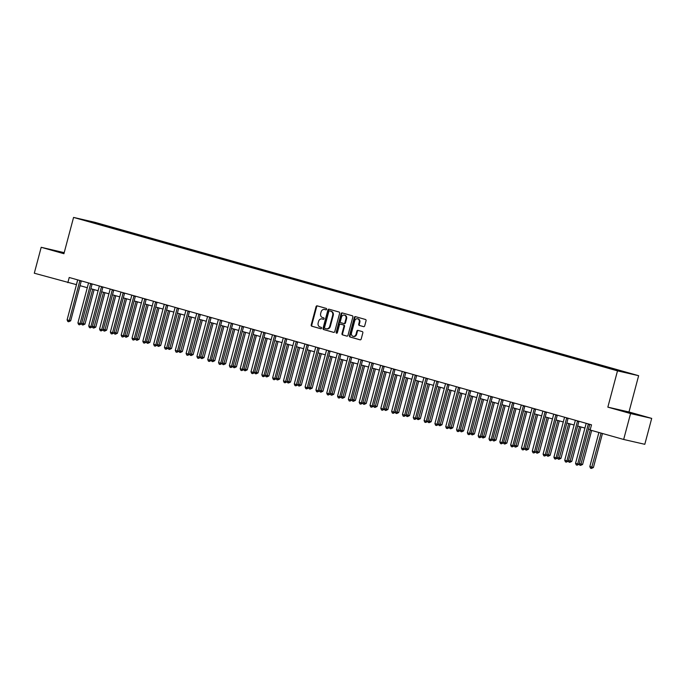 <?xml version="1.0" encoding="UTF-8"?>
<svg xmlns="http://www.w3.org/2000/svg" width="686" height="686" viewBox="0 0 686 686"><rect width="100%" height="100%" fill="white"/><g stroke="black" fill="none" stroke-linecap="round" stroke-linejoin="round"><path stroke-width="1.03" d="M326.622 309.283A0.737 0.617 -77.1 0 0 326.219 308.4L317.189 305.853A1.055 0.883 -77.1 0 0 316.066 306.633L311.195 324.95A1.055 0.883 -77.1 0 0 311.778 326.202L320.799 328.748A0.737 0.617 -77.1 0 0 321.177 327.325L320.01 326.999A3.37 2.821 -77.1 0 1 318.158 322.977L318.561 321.451A3.37 2.821 -77.1 0 1 322.034 318.93A3.37 2.821 -77.1 0 1 322.154 318.956L323.32 319.29A0.737 0.617 -77.1 0 0 323.698 317.867L322.531 317.532A3.37 2.821 -77.1 0 1 320.679 313.511L321.082 311.984A3.37 2.821 -77.1 0 1 324.555 309.463A3.37 2.821 -77.1 0 1 324.667 309.497L325.833 309.823A0.737 0.617 -77.1 0 0 326.622 309.283M633.324 413.572L623.025 410.974L633.324 413.572M64.098 253.023L56.595 251.187L64.012 253.323M630.288 373.416L625.135 372.112L630.288 373.416M363.571 326.647A1.055 0.883 -77.1 0 0 364.695 325.876L366.058 320.731A1.055 0.883 -77.1 0 0 365.484 319.479L355.459 316.649A1.055 0.883 -77.1 0 0 354.336 317.429L349.466 335.746A1.055 0.883 -77.1 0 0 350.04 336.998L360.064 339.827A1.055 0.883 -77.1 0 0 361.188 339.047L362.843 332.847A1.055 0.883 -77.1 0 0 362.259 331.587L357.972 330.378A1.055 0.883 -77.1 0 0 356.849 331.158L356.034 334.228A2.821 2.358 -77.1 0 1 353.127 336.337A2.821 2.358 -77.1 0 1 351.489 332.95L354.696 320.894A2.821 2.358 -77.1 0 1 357.595 318.784A2.821 2.358 -77.1 0 1 359.241 322.171L358.709 324.186A1.055 0.883 -77.1 0 0 359.284 325.438L363.649 326.665M607.847 407.141L630.563 413.555L623.668 439.469L644.806 444.305L651.7 418.391L628.985 411.977L638.64 375.696L617.503 370.86L607.847 407.141L628.985 411.977M64.192 252.654L41.194 247.294L63.918 253.709L73.565 217.419L617.503 370.86M41.194 247.294L34.3 273.217L76.472 284.656M623.668 439.469L590.132 430.011L591.512 424.823L69.217 277.487L67.837 282.675M339.639 313.279A1.055 0.883 -77.1 0 0 339.064 312.027L329.04 309.197A1.055 0.883 -77.1 0 0 327.917 309.978L323.046 328.294A1.055 0.883 -77.1 0 0 323.629 329.546L333.653 332.376A1.055 0.883 -77.1 0 0 334.768 331.595L339.639 313.279M342.245 312.919L352.27 315.749A1.055 0.883 -77.1 0 1 352.853 317.009L347.982 335.325A1.055 0.883 -77.1 0 1 346.859 336.106L342.571 334.888A1.055 0.883 -77.1 0 1 341.988 333.636L343.969 326.21A1.055 0.883 -77.1 0 0 343.386 324.95L340.539 324.144A1.055 0.883 -77.1 0 0 339.424 324.924L337.366 332.659A0.737 0.617 -77.1 0 1 336.174 332.324L341.131 313.699A1.055 0.883 -77.1 0 1 342.211 312.91A1.055 0.883 -77.1 0 0 342.211 312.91M95.646 222.796L102.54 224.588L95.646 222.796M638.64 375.696L94.702 222.255L73.565 217.419M94.934 223.302L605.069 367.207L629.002 373.313L620.779 370.8L107.136 225.908L103.68 225.119L103.2 225.634M94.882 223.104L83.203 219.812L103.68 225.119M630.563 413.555L651.7 418.391M80.039 285.659L87.285 287.7M90.861 288.712L98.107 290.753M101.674 291.764L108.92 293.805M112.495 294.817L119.741 296.858M123.317 297.87L130.563 299.911M134.13 300.914L141.376 302.963M144.952 303.967L152.198 306.016M155.765 307.019L163.011 309.069M166.587 310.072L173.832 312.113M177.4 313.125L184.645 315.166M188.221 316.177L195.467 318.218M199.043 319.23L206.289 321.271M209.856 322.283L217.102 324.324M220.678 325.335L227.924 327.376M231.491 328.38L238.737 330.429M242.312 331.432L249.558 333.482M253.134 334.485L260.38 336.534M263.947 337.538L271.193 339.579M274.769 340.59L282.015 342.631M285.582 343.643L292.828 345.684M296.403 346.696L303.649 348.737M307.225 349.749L314.462 351.789M318.038 352.801L325.284 354.842M328.86 355.845L336.106 357.895M339.673 358.898L346.919 360.947M350.495 361.951L357.74 363.992M361.308 365.003L368.554 367.044M372.129 368.056L379.375 370.097M382.951 371.109L390.197 373.15M393.764 374.162L401.01 376.202M404.586 377.214L411.832 379.255M415.399 380.258L422.645 382.308M426.22 383.311L433.466 385.361M437.042 386.364L444.279 388.413M447.855 389.416L455.101 391.457M458.677 392.469L465.923 394.51M469.49 395.522L476.736 397.563M480.311 398.575L487.557 400.615M491.125 401.627L498.37 403.668M501.946 404.68L509.192 406.721M512.768 407.724L520.014 409.774M523.581 410.777L530.827 412.826M534.403 413.83L541.648 415.879M545.216 416.882L552.462 418.923M556.037 419.935L563.283 421.976M566.859 422.988L574.096 425.028M577.672 426.04L584.918 428.081M588.494 429.093L590.243 429.582M79.962 280.523A1.072 0.9 -77.1 0 0 79.799 280.891L69.26 320.491L67.099 319.882L77.629 280.274A1.072 0.9 -77.1 0 0 77.672 279.879L76.403 284.63M106.93 226.689L107.136 225.908M92.001 222.29L91.993 221.827M326.013 309.84L325.241 309.626A3.37 2.821 -77.1 0 0 325.121 309.6A3.37 2.821 -77.1 0 0 325.01 309.575M322.489 319.033A3.37 2.821 -77.1 0 1 322.609 319.059A3.37 2.821 -77.1 0 1 322.72 319.093L323.492 319.307M317.558 305.956A1.055 0.883 -77.1 0 0 316.64 306.762L311.77 325.078A1.055 0.883 -77.1 0 0 312.344 326.339L320.971 328.765M329.409 309.3A1.055 0.883 -77.1 0 0 328.491 310.106L323.62 328.423A1.055 0.883 -77.1 0 0 324.195 329.674L333.859 332.401M329.597 310.887A0.737 0.617 -77.1 0 0 328.808 311.427L324.529 327.505A0.737 0.617 -77.1 0 0 324.941 328.388L326.167 328.731A3.37 2.821 -77.1 0 0 326.287 328.765A3.37 2.821 -77.1 0 0 329.752 326.244L332.676 315.251A3.37 2.821 -77.1 0 0 330.824 311.23L330.163 311.015A0.737 0.617 -77.1 0 0 330.12 311.007L329.572 310.878M326.399 328.791L326.742 328.868A3.37 2.821 -77.1 0 0 326.853 328.894A3.37 2.821 -77.1 0 0 330.326 326.373L329.752 326.244M330.163 311.015L331.398 311.367A3.37 2.821 -77.1 0 1 333.25 315.389L330.326 326.373M347.065 336.131L342.571 334.888M341.045 324.264A1.055 0.883 -77.1 0 1 341.114 324.281L343.96 325.078A1.055 0.883 -77.1 0 1 344.535 326.339L342.563 333.765A1.055 0.883 -77.1 0 0 343.137 335.025M342.614 313.022A1.055 0.883 -77.1 0 0 341.697 313.828L336.749 332.453A0.737 0.617 -77.1 0 0 336.912 333.19M346.018 318.501A2.821 2.358 -77.1 0 0 344.372 315.114A2.821 2.358 -77.1 0 0 341.474 317.215L340.342 321.468A1.055 0.883 -77.1 0 0 340.925 322.72L343.763 323.526A1.055 0.883 -77.1 0 0 344.887 322.746L346.018 318.501L346.584 318.63A2.821 2.358 -77.1 0 0 344.947 315.243L344.372 315.114M343.84 323.543L344.338 323.655A1.055 0.883 -77.1 0 0 345.461 322.874L344.887 322.746M346.584 318.63L345.461 322.874M357.595 318.784L358.169 318.913A2.821 2.358 -77.1 0 1 359.816 322.309L359.275 324.315A1.055 0.883 -77.1 0 0 359.858 325.576L363.777 326.682M353.127 336.337L353.702 336.466A2.821 2.358 -77.1 0 0 356.6 334.365L356.034 334.228M358.332 330.481A1.055 0.883 -77.1 0 0 357.423 331.287L356.6 334.365M355.828 316.752A1.055 0.883 -77.1 0 0 354.911 317.558L350.04 335.874A1.055 0.883 -77.1 0 0 350.615 337.135L360.279 339.853M81.677 323.226L84.97 324.084L94.136 289.638M84.97 324.084L82.963 325.018L92.721 289.235M82.963 325.018L82.097 324.778L81.574 323.603M81.351 280.908A1.072 0.9 -77.1 0 0 81.222 281.217L70.684 320.816L69.26 320.491L68.677 321.751L67.811 321.502L67.099 319.882M70.684 320.816L68.677 321.751M92.49 326.279L95.783 327.136L104.949 292.69M95.783 327.136L93.776 328.071L103.543 292.287M93.776 328.071L92.91 327.822L92.396 326.647M103.312 329.331L106.604 330.189L115.771 295.735M106.604 330.189L104.598 331.124L114.356 295.34M104.598 331.124L103.732 330.875L103.209 329.7M114.125 332.384L117.417 333.242L126.584 298.787M117.417 333.242L115.411 334.176L125.178 298.393M115.411 334.176L114.545 333.928L114.03 332.753M90.775 283.575A1.072 0.9 -77.1 0 0 90.612 283.935L80.073 323.543L77.912 322.926L88.451 283.327A1.072 0.9 -77.1 0 0 88.494 282.924M92.164 283.961A1.072 0.9 -77.1 0 0 92.044 284.27L81.505 323.869L80.073 323.543L79.499 324.804L78.633 324.555L77.912 322.926M81.505 323.869L79.499 324.804M101.597 286.628A1.072 0.9 -77.1 0 0 101.434 286.988L90.895 326.587L88.734 325.979L99.273 286.379A1.072 0.9 -77.1 0 0 99.307 285.976M102.986 287.014A1.072 0.9 -77.1 0 0 102.857 287.314L92.327 326.922L90.895 326.587L90.312 327.857L89.454 327.608L88.734 325.979M92.327 326.922L90.312 327.857M112.41 289.672A1.072 0.9 -77.1 0 0 112.247 290.041L101.717 329.64L99.547 329.031L110.086 289.432A1.072 0.9 -77.1 0 0 110.129 289.029M113.799 290.067A1.072 0.9 -77.1 0 0 113.679 290.367L103.14 329.966L101.717 329.64L101.134 330.909L100.267 330.661L99.547 329.031M103.14 329.966L101.134 330.909M124.946 335.437L128.239 336.286L137.406 301.84M128.239 336.286L126.233 337.229L136 301.446M126.233 337.229L125.367 336.98L124.852 335.806M123.231 292.725A1.072 0.9 -77.1 0 0 123.068 293.094L112.53 332.693L110.369 332.084L120.907 292.485A1.072 0.9 -77.1 0 0 120.942 292.082M124.62 293.119A1.072 0.9 -77.1 0 0 124.5 293.419L113.962 333.019L112.53 332.693L111.955 333.953L111.089 333.713L110.369 332.084M113.962 333.019L111.955 333.953M135.768 338.49L139.061 339.338L148.227 304.893M139.061 339.338L137.054 340.273L146.813 304.498M137.054 340.273L136.188 340.033L135.665 338.858M146.581 341.542L149.874 342.391L159.041 307.945M149.874 342.391L147.867 343.326L157.634 307.551M147.867 343.326L147.001 343.086L146.487 341.911M157.403 344.595L160.696 345.444L169.862 310.998M160.696 345.444L158.689 346.379L168.447 310.595M158.689 346.379L157.823 346.138L157.3 344.964M168.216 347.639L171.509 348.497L180.675 314.051M171.509 348.497L169.502 349.431L179.269 313.648M169.502 349.431L168.636 349.191L168.121 348.016M179.037 350.692L182.33 351.549L191.497 317.103M182.33 351.549L180.324 352.484L190.091 316.7M180.324 352.484L179.458 352.235L178.943 351.06M134.053 295.777A1.072 0.9 -77.1 0 0 133.89 296.146L123.351 335.746L121.182 335.137L131.721 295.537A1.072 0.9 -77.1 0 0 131.763 295.134M135.442 296.172A1.072 0.9 -77.1 0 0 135.314 296.472L124.775 336.071L123.351 335.746L122.768 337.006L121.902 336.766L121.182 335.137M124.775 336.071L122.768 337.006M144.866 298.83A1.072 0.9 -77.1 0 0 144.703 299.199L134.164 338.798L132.004 338.189L142.542 298.59A1.072 0.9 -77.1 0 0 142.585 298.187M146.255 299.225A1.072 0.9 -77.1 0 0 146.135 299.525L135.596 339.124L134.164 338.798L133.59 340.059L132.724 339.819L132.004 338.189M135.596 339.124L133.59 340.059M155.688 301.883A1.072 0.9 -77.1 0 0 155.525 302.252L144.986 341.851L142.825 341.242L153.355 301.643A1.072 0.9 -77.1 0 0 153.398 301.24M157.077 302.277A1.072 0.9 -77.1 0 0 156.948 302.577L146.41 342.177L144.986 341.851L144.403 343.111L143.537 342.871L142.825 341.242M146.41 342.177L144.403 343.111M166.501 304.936A1.072 0.9 -77.1 0 0 166.338 305.304L155.808 344.904L153.638 344.295L164.177 304.687A1.072 0.9 -77.1 0 0 164.22 304.292M167.89 305.33A1.072 0.9 -77.1 0 0 167.77 305.63L157.231 345.23L155.808 344.904L155.225 346.164L154.359 345.924L153.638 344.295M157.231 345.23L155.225 346.164M177.322 307.988A1.072 0.9 -77.1 0 0 177.16 308.348L166.621 347.956L164.46 347.339L174.999 307.74A1.072 0.9 -77.1 0 0 175.033 307.337M178.712 308.374A1.072 0.9 -77.1 0 0 178.583 308.683L168.053 348.282L166.621 347.956L166.046 349.217L165.18 348.968L164.46 347.339M168.053 348.282L166.046 349.217M189.859 353.744L193.152 354.602L202.31 320.148M193.152 354.602L191.137 355.537L200.904 319.753M191.137 355.537L190.279 355.288L189.756 354.113M188.144 311.041A1.072 0.9 -77.1 0 0 187.973 311.401L177.442 351.009L175.273 350.392L185.812 310.792A1.072 0.9 -77.1 0 0 185.855 310.389M189.525 311.427A1.072 0.9 -77.1 0 0 189.405 311.727L178.866 351.335L177.442 351.009L176.859 352.27L175.993 352.021L175.273 350.392M178.866 351.335L176.859 352.27M200.672 356.797L203.965 357.655L213.132 323.2M203.965 357.655L201.958 358.589L211.725 322.806M201.958 358.589L201.092 358.341L200.578 357.166M198.957 314.085A1.072 0.9 -77.1 0 0 198.794 314.454L188.256 354.053L186.095 353.444L196.633 313.845A1.072 0.9 -77.1 0 0 196.668 313.442M200.346 314.48A1.072 0.9 -77.1 0 0 200.226 314.78L189.688 354.388L188.256 354.053L187.681 355.322L186.815 355.074L186.095 353.444M189.688 354.388L187.681 355.322M211.494 359.85L214.787 360.699L223.953 326.253M214.787 360.699L212.78 361.642L222.538 325.859M212.78 361.642L211.914 361.393L211.391 360.219M209.779 317.138A1.072 0.9 -77.1 0 0 209.616 317.507L199.077 357.106L196.916 356.497L207.446 316.898A1.072 0.9 -77.1 0 0 207.489 316.495M211.168 317.532A1.072 0.9 -77.1 0 0 211.039 317.832L200.501 357.432L199.077 357.106L198.494 358.375L197.628 358.126L196.916 356.497M200.501 357.432L198.494 358.375M222.307 362.903L225.6 363.752L234.766 329.306M225.6 363.752L223.593 364.686L233.36 328.911M223.593 364.686L222.727 364.446L222.213 363.271M220.592 320.19A1.072 0.9 -77.1 0 0 220.429 320.559L209.89 360.159L207.729 359.55L218.268 319.95A1.072 0.9 -77.1 0 0 218.311 319.547M221.981 320.585A1.072 0.9 -77.1 0 0 221.861 320.885L211.322 360.484L209.89 360.159L209.316 361.419L208.45 361.179L207.729 359.55M211.322 360.484L209.316 361.419M233.129 365.955L236.421 366.804L245.588 332.358M236.421 366.804L234.415 367.739L244.173 331.964M234.415 367.739L233.549 367.499L233.026 366.324M231.414 323.243A1.072 0.9 -77.1 0 0 231.251 323.612L220.712 363.211L218.551 362.602L229.09 323.003A1.072 0.9 -77.1 0 0 229.124 322.6M232.803 323.638A1.072 0.9 -77.1 0 0 232.674 323.938L222.144 363.537L220.712 363.211L220.129 364.472L219.271 364.232L218.551 362.602M222.144 363.537L220.129 364.472M243.942 369.008L247.234 369.857L256.401 335.411M247.234 369.857L245.228 370.792L254.995 335.017M245.228 370.792L244.362 370.551L243.847 369.377M242.235 326.296A1.072 0.9 -77.1 0 0 242.064 326.665L231.534 366.264L229.364 365.655L239.903 326.056A1.072 0.9 -77.1 0 0 239.946 325.653M243.616 326.69A1.072 0.9 -77.1 0 0 243.496 326.99L232.957 366.59L231.534 366.264L230.95 367.525L230.084 367.284L229.364 365.655M232.957 366.59L230.95 367.525M254.763 372.061L258.056 372.91L267.223 338.464M258.056 372.91L256.05 373.844L265.816 338.061M256.05 373.844L255.183 373.604L254.669 372.429M265.585 375.105L268.878 375.962L278.044 341.517M268.878 375.962L266.871 376.897L276.63 341.114M266.871 376.897L266.005 376.657L265.482 375.482M276.398 378.158L279.691 379.015L288.857 344.569M279.691 379.015L277.684 379.95L287.451 344.166M277.684 379.95L276.818 379.701L276.304 378.526M287.22 381.21L290.512 382.068L299.679 347.613M290.512 382.068L288.506 383.002L298.264 347.219M288.506 383.002L287.64 382.754L287.117 381.579M298.033 384.263L301.325 385.12L310.492 350.666M301.325 385.12L299.319 386.055L309.086 350.272M299.319 386.055L298.453 385.806L297.938 384.632M308.854 387.316L312.147 388.165L321.314 353.719M312.147 388.165L310.141 389.108L319.908 353.324M310.141 389.108L309.275 388.859L308.76 387.684M319.676 390.368L322.969 391.217L332.127 356.771M322.969 391.217L320.954 392.152L330.721 356.377M320.954 392.152L320.096 391.912L319.573 390.737M330.489 393.421L333.782 394.27L342.949 359.824M333.782 394.27L331.775 395.205L341.542 359.43M331.775 395.205L330.909 394.965L330.395 393.79M341.311 396.474L344.604 397.323L353.77 362.877M344.604 397.323L342.597 398.257L352.355 362.474M342.597 398.257L341.731 398.017L341.208 396.842M352.124 399.518L355.417 400.375L364.583 365.93M355.417 400.375L353.41 401.31L363.177 365.527M353.41 401.31L352.544 401.07L352.029 399.895M362.945 402.571L366.238 403.428L375.405 368.982M366.238 403.428L364.232 404.363L373.99 368.579M364.232 404.363L363.366 404.114L362.843 402.948M373.767 405.623L377.06 406.481L386.218 372.035M377.06 406.481L375.045 407.415L384.812 371.632M375.045 407.415L374.179 407.167L373.664 405.992M384.58 408.676L387.873 409.533L397.04 375.079M387.873 409.533L385.866 410.468L395.633 374.685M385.866 410.468L385 410.219L384.486 409.045M395.402 411.729L398.695 412.578L407.861 378.132M398.695 412.578L396.688 413.521L406.446 377.737M396.688 413.521L395.822 413.272L395.299 412.097M406.215 414.781L409.508 415.63L418.674 381.184M409.508 415.63L407.501 416.565L417.268 380.79M407.501 416.565L406.635 416.325L406.121 415.15M417.037 417.834L420.329 418.683L429.496 384.237M420.329 418.683L418.323 419.618L428.081 383.843M418.323 419.618L417.457 419.378L416.934 418.203M427.85 420.887L431.142 421.736L440.309 387.29M431.142 421.736L429.136 422.67L438.903 386.895M429.136 422.67L428.27 422.43L427.755 421.255M438.671 423.939L441.964 424.788L451.131 390.343M441.964 424.788L439.958 425.723L449.724 389.94M439.958 425.723L439.091 425.483L438.577 424.308M253.048 329.349A1.072 0.9 -77.1 0 0 252.885 329.717L242.347 369.317L240.186 368.708L250.724 329.1A1.072 0.9 -77.1 0 0 250.759 328.705M254.437 329.743A1.072 0.9 -77.1 0 0 254.317 330.043L243.779 369.643L242.347 369.317L241.772 370.577L240.906 370.337L240.186 368.708M243.779 369.643L241.772 370.577M263.87 332.401A1.072 0.9 -77.1 0 0 263.707 332.77L253.168 372.369L250.999 371.761L261.538 332.153A1.072 0.9 -77.1 0 0 261.58 331.758M265.259 332.787A1.072 0.9 -77.1 0 0 265.13 333.096L254.592 372.695L253.168 372.369L252.585 373.63L251.719 373.381L250.999 371.761M254.592 372.695L252.585 373.63M274.683 335.454A1.072 0.9 -77.1 0 0 274.52 335.814L263.981 375.422L261.82 374.805L272.359 335.205A1.072 0.9 -77.1 0 0 272.402 334.802M276.072 335.84A1.072 0.9 -77.1 0 0 275.952 336.149L265.413 375.748L263.981 375.422L263.407 376.683L262.541 376.434L261.82 374.805M265.413 375.748L263.407 376.683M285.505 338.507A1.072 0.9 -77.1 0 0 285.342 338.867L274.803 378.466L272.642 377.857L283.172 338.258A1.072 0.9 -77.1 0 0 283.215 337.855M286.894 338.893A1.072 0.9 -77.1 0 0 286.765 339.193L276.226 378.801L274.803 378.466L274.22 379.735L273.354 379.487L272.642 377.857M276.226 378.801L274.22 379.735M296.318 341.551A1.072 0.9 -77.1 0 0 296.155 341.92L285.625 381.519L283.455 380.91L293.994 341.311A1.072 0.9 -77.1 0 0 294.037 340.908M297.707 341.945A1.072 0.9 -77.1 0 0 297.587 342.245L287.048 381.845L285.625 381.519L285.042 382.788L284.175 382.539L283.455 380.91M287.048 381.845L285.042 382.788M307.139 344.604A1.072 0.9 -77.1 0 0 306.976 344.972L296.438 384.572L294.277 383.963L304.816 344.363A1.072 0.9 -77.1 0 0 304.85 343.96M308.529 344.998A1.072 0.9 -77.1 0 0 308.4 345.298L297.87 384.897L296.438 384.572L295.863 385.832L294.997 385.592L294.277 383.963M297.87 384.897L295.863 385.832M317.961 347.656A1.072 0.9 -77.1 0 0 317.798 348.025L307.259 387.624L305.09 387.015L315.629 347.416A1.072 0.9 -77.1 0 0 315.671 347.013M319.342 348.051A1.072 0.9 -77.1 0 0 319.222 348.351L308.683 387.95L307.259 387.624L306.676 388.885L305.81 388.645L305.09 387.015M308.683 387.95L306.676 388.885M328.774 350.709A1.072 0.9 -77.1 0 0 328.611 351.078L318.072 390.677L315.912 390.068L326.45 350.469A1.072 0.9 -77.1 0 0 326.493 350.066M330.163 351.103A1.072 0.9 -77.1 0 0 330.043 351.404L319.505 391.003L318.072 390.677L317.498 391.938L316.632 391.697L315.912 390.068M319.505 391.003L317.498 391.938M339.596 353.762A1.072 0.9 -77.1 0 0 339.433 354.13L328.894 393.73L326.733 393.121L337.263 353.522A1.072 0.9 -77.1 0 0 337.306 353.119M340.985 354.156A1.072 0.9 -77.1 0 0 340.856 354.456L330.318 394.056L328.894 393.73L328.311 394.99L327.445 394.75L326.733 393.121M330.318 394.056L328.311 394.99M350.409 356.814A1.072 0.9 -77.1 0 0 350.246 357.183L339.707 396.782L337.546 396.174L348.085 356.566A1.072 0.9 -77.1 0 0 348.128 356.171M351.798 357.209A1.072 0.9 -77.1 0 0 351.678 357.509L341.139 397.108L339.707 396.782L339.133 398.043L338.267 397.803L337.546 396.174M341.139 397.108L339.133 398.043M361.23 359.867A1.072 0.9 -77.1 0 0 361.068 360.227L350.529 399.835L348.368 399.218L358.907 359.618A1.072 0.9 -77.1 0 0 358.941 359.224M362.62 360.253A1.072 0.9 -77.1 0 0 362.491 360.562L351.961 400.161L350.529 399.835L349.946 401.096L349.088 400.847L348.368 399.218M351.961 400.161L349.946 401.096M372.052 362.92A1.072 0.9 -77.1 0 0 371.881 363.28L361.351 402.888L359.181 402.27L369.72 362.671A1.072 0.9 -77.1 0 0 369.763 362.268M373.433 363.306A1.072 0.9 -77.1 0 0 373.313 363.606L362.774 403.214L361.351 402.888L360.767 404.148L359.901 403.9L359.181 402.27M362.774 403.214L360.767 404.148M382.865 365.964A1.072 0.9 -77.1 0 0 382.702 366.333L372.164 405.932L370.003 405.323L380.541 365.724A1.072 0.9 -77.1 0 0 380.576 365.321M384.254 366.358A1.072 0.9 -77.1 0 0 384.134 366.658L373.596 406.266L372.164 405.932L371.589 407.201L370.723 406.952L370.003 405.323M373.596 406.266L371.589 407.201M393.687 369.017A1.072 0.9 -77.1 0 0 393.524 369.385L382.985 408.985L380.816 408.376L391.354 368.776A1.072 0.9 -77.1 0 0 391.397 368.373M395.076 369.411A1.072 0.9 -77.1 0 0 394.947 369.711L384.409 409.31L382.985 408.985L382.402 410.254L381.536 410.005L380.816 408.376M384.409 409.31L382.402 410.254M404.5 372.069A1.072 0.9 -77.1 0 0 404.337 372.438L393.798 412.037L391.637 411.429L402.176 371.829A1.072 0.9 -77.1 0 0 402.219 371.426M405.889 372.464A1.072 0.9 -77.1 0 0 405.769 372.764L395.23 412.363L393.798 412.037L393.224 413.298L392.358 413.058L391.637 411.429M395.23 412.363L393.224 413.298M415.322 375.122A1.072 0.9 -77.1 0 0 415.159 375.491L404.62 415.09L402.459 414.481L412.989 374.882A1.072 0.9 -77.1 0 0 413.032 374.479M416.711 375.516A1.072 0.9 -77.1 0 0 416.582 375.817L406.043 415.416L404.62 415.09L404.037 416.351L403.171 416.11L402.459 414.481M406.043 415.416L404.037 416.351M426.135 378.175A1.072 0.9 -77.1 0 0 425.972 378.543L415.442 418.143L413.272 417.534L423.811 377.935A1.072 0.9 -77.1 0 0 423.854 377.532M427.524 378.569A1.072 0.9 -77.1 0 0 427.404 378.869L416.865 418.469L415.442 418.143L414.859 419.403L413.992 419.163L413.272 417.534M416.865 418.469L414.859 419.403M436.956 381.227A1.072 0.9 -77.1 0 0 436.793 381.596L426.255 421.195L424.094 420.587L434.632 380.979A1.072 0.9 -77.1 0 0 434.667 380.584M438.345 381.622A1.072 0.9 -77.1 0 0 438.217 381.922L427.687 421.521L426.255 421.195L425.68 422.456L424.814 422.216L424.094 420.587M427.687 421.521L425.68 422.456M449.493 426.984L452.786 427.841L461.944 393.395M452.786 427.841L450.779 428.776L460.538 392.992M450.779 428.776L449.913 428.536L449.39 427.361M447.778 384.28A1.072 0.9 -77.1 0 0 447.615 384.649L437.076 424.248L434.907 423.639L445.446 384.031A1.072 0.9 -77.1 0 0 445.488 383.637M449.159 384.666A1.072 0.9 -77.1 0 0 449.038 384.975L438.5 424.574L437.076 424.248L436.493 425.509L435.627 425.26L434.907 423.639M438.5 424.574L436.493 425.509M460.306 430.036L463.599 430.894L472.765 396.448M463.599 430.894L461.592 431.828L471.359 396.045M461.592 431.828L460.726 431.58L460.212 430.405M458.591 387.333A1.072 0.9 -77.1 0 0 458.428 387.693L447.889 427.301L445.728 426.683L456.267 387.084A1.072 0.9 -77.1 0 0 456.31 386.681M459.98 387.719A1.072 0.9 -77.1 0 0 459.86 388.027L449.321 427.627L447.889 427.301L447.315 428.561L446.449 428.313L445.728 426.683M449.321 427.627L447.315 428.561M471.128 433.089L474.42 433.946L483.587 399.492M474.42 433.946L472.414 434.881L482.172 399.098M472.414 434.881L471.548 434.632L471.025 433.458M469.413 390.385A1.072 0.9 -77.1 0 0 469.25 390.746L458.711 430.345L456.55 429.736L467.08 390.137A1.072 0.9 -77.1 0 0 467.123 389.734M470.802 390.771A1.072 0.9 -77.1 0 0 470.673 391.071L460.135 430.679L458.711 430.345L458.128 431.614L457.262 431.365L456.55 429.736M460.135 430.679L458.128 431.614M481.941 436.142L485.234 436.999L494.4 402.545M485.234 436.999L483.227 437.934L492.994 402.15M483.227 437.934L482.361 437.685L481.846 436.51M480.226 393.43A1.072 0.9 -77.1 0 0 480.063 393.798L469.524 433.398L467.363 432.789L477.902 393.189A1.072 0.9 -77.1 0 0 477.945 392.786M481.615 393.824A1.072 0.9 -77.1 0 0 481.495 394.124L470.956 433.724L469.524 433.398L468.95 434.667L468.084 434.418L467.363 432.789M470.956 433.724L468.95 434.667M492.762 439.194L496.055 440.043L505.222 405.598M496.055 440.043L494.049 440.987L503.807 405.203M494.049 440.987L493.183 440.738L492.659 439.563M491.047 396.482A1.072 0.9 -77.1 0 0 490.884 396.851L480.346 436.45L478.185 435.842L488.724 396.242A1.072 0.9 -77.1 0 0 488.758 395.839M492.437 396.877A1.072 0.9 -77.1 0 0 492.308 397.177L481.778 436.776L480.346 436.45L479.771 437.711L478.905 437.471L478.185 435.842M481.778 436.776L479.771 437.711M503.584 442.247L506.877 443.096L516.035 408.65M506.877 443.096L504.862 444.031L514.629 408.256M504.862 444.031L504.004 443.791L503.481 442.616M501.869 399.535A1.072 0.9 -77.1 0 0 501.698 399.904L491.167 439.503L488.998 438.894L499.537 399.295A1.072 0.9 -77.1 0 0 499.58 398.892M503.25 399.929A1.072 0.9 -77.1 0 0 503.13 400.23L492.591 439.829L491.167 439.503L490.584 440.764L489.718 440.523L488.998 438.894M492.591 439.829L490.584 440.764M514.397 445.3L517.69 446.149L526.857 411.703M517.69 446.149L515.683 447.083L525.45 411.308M515.683 447.083L514.817 446.843L514.303 445.668M512.682 402.588A1.072 0.9 -77.1 0 0 512.519 402.956L501.981 442.556L499.82 441.947L510.358 402.348A1.072 0.9 -77.1 0 0 510.393 401.945M514.071 402.982A1.072 0.9 -77.1 0 0 513.951 403.282L503.413 442.882L501.981 442.556L501.406 443.816L500.54 443.576L499.82 441.947M503.413 442.882L501.406 443.816M525.219 448.352L528.512 449.201L537.678 414.756M528.512 449.201L526.505 450.136L536.263 414.361M526.505 450.136L525.639 449.896L525.116 448.721M523.504 405.64A1.072 0.9 -77.1 0 0 523.341 406.009L512.802 445.608L510.633 445L521.171 405.4A1.072 0.9 -77.1 0 0 521.214 404.997M524.893 406.035A1.072 0.9 -77.1 0 0 524.764 406.335L514.226 445.934L512.802 445.608L512.219 446.869L511.353 446.629L510.633 445M514.226 445.934L512.219 446.869M536.032 451.397L539.325 452.254L548.491 417.808M539.325 452.254L537.318 453.189L547.085 417.405M537.318 453.189L536.452 452.949L535.938 451.774M534.317 408.693A1.072 0.9 -77.1 0 0 534.154 409.062L523.615 448.661L521.454 448.052L531.993 408.444A1.072 0.9 -77.1 0 0 532.036 408.05M535.706 409.088A1.072 0.9 -77.1 0 0 535.586 409.388L525.047 448.987L523.615 448.661L523.041 449.922L522.175 449.682L521.454 448.052M525.047 448.987L523.041 449.922M546.853 454.449L550.146 455.307L559.313 420.861M550.146 455.307L548.14 456.241L557.898 420.458M548.14 456.241L547.274 455.993L546.751 454.827M545.138 411.746A1.072 0.9 -77.1 0 0 544.976 412.106L534.437 451.714L532.276 451.096L542.806 411.497A1.072 0.9 -77.1 0 0 542.849 411.103M546.528 412.132A1.072 0.9 -77.1 0 0 546.399 412.44L535.869 452.04L534.437 451.714L533.854 452.974L532.988 452.726L532.276 451.096M535.869 452.04L533.854 452.974M557.667 457.502L560.959 458.359L570.126 423.914M560.959 458.359L558.953 459.294L568.72 423.511M558.953 459.294L558.087 459.045L557.572 457.871M568.488 460.555L571.781 461.412L580.948 426.958M571.781 461.412L569.774 462.347L579.541 426.563M569.774 462.347L568.908 462.098L568.394 460.923M579.31 463.607L582.603 464.456L591.649 430.439M582.603 464.456L580.596 465.4L590.243 430.036M580.596 465.4L579.73 465.151L579.207 463.976M598.895 432.48L589.823 466.574L593.416 467.509L602.471 433.492M593.416 467.509L591.409 468.452L601.065 433.089M591.409 468.452L590.543 468.204L589.823 466.574M555.952 414.798A1.072 0.9 -77.1 0 0 555.789 415.159L545.259 454.767L543.089 454.149L553.628 414.55A1.072 0.9 -77.1 0 0 553.671 414.147M557.341 415.184A1.072 0.9 -77.1 0 0 557.221 415.484L546.682 455.092L545.259 454.767L544.675 456.027L543.809 455.778L543.089 454.149M546.682 455.092L544.675 456.027M566.773 417.851A1.072 0.9 -77.1 0 0 566.61 418.211L556.072 457.811L553.911 457.202L564.449 417.603A1.072 0.9 -77.1 0 0 564.484 417.199M568.162 418.237A1.072 0.9 -77.1 0 0 568.034 418.537L557.504 458.145L556.072 457.811L555.497 459.08L554.631 458.831L553.911 457.202M557.504 458.145L555.497 459.08M577.595 420.895A1.072 0.9 -77.1 0 0 577.432 421.264L566.893 460.863L564.724 460.255L575.262 420.655A1.072 0.9 -77.1 0 0 575.305 420.252M578.975 421.29A1.072 0.9 -77.1 0 0 578.855 421.59L568.317 461.189L566.893 460.863L566.31 462.132L565.444 461.884L564.724 460.255M568.317 461.189L566.31 462.132M588.408 423.948A1.072 0.9 -77.1 0 0 588.245 424.317L577.706 463.916L575.545 463.307L586.084 423.708A1.072 0.9 -77.1 0 0 586.127 423.305M589.797 424.342A1.072 0.9 -77.1 0 0 589.677 424.643L579.138 464.242L577.706 463.916L577.132 465.177L576.266 464.937L575.545 463.307M579.138 464.242L577.132 465.177M325.241 309.626L324.667 309.497M322.72 319.093L322.154 318.956M312.344 326.339L311.778 326.202M311.77 325.078L311.195 324.95M316.64 306.762L316.066 306.633M324.195 329.674L323.629 329.546M323.62 328.423L323.046 328.294M328.491 310.106L327.917 309.978M333.25 315.389L332.676 315.251M331.398 311.367L330.824 311.23M342.563 333.765L341.988 333.636M344.535 326.339L343.969 326.21M343.96 325.078L343.386 324.95M341.114 324.281L340.539 324.144M336.749 332.453L336.174 332.324M341.697 313.828L341.131 313.699M359.858 325.576L359.284 325.438M359.275 324.315L358.709 324.186M359.816 322.309L359.241 322.171M357.423 331.287L356.849 331.158M350.615 337.135L350.04 336.998M350.04 335.874L349.466 335.746M354.911 317.558L354.336 317.429M79.799 280.891L81.222 281.217M90.612 283.935L92.044 284.27M101.434 286.988L102.857 287.314M112.247 290.041L113.679 290.367M123.068 293.094L124.5 293.419M133.89 296.146L135.314 296.472M144.703 299.199L146.135 299.525M155.525 302.252L156.948 302.577M166.338 305.304L167.77 305.63M177.16 308.348L178.583 308.683M187.973 311.401L189.405 311.727M198.794 314.454L200.226 314.78M209.616 317.507L211.039 317.832M220.429 320.559L221.861 320.885M231.251 323.612L232.674 323.938M242.064 326.665L243.496 326.99M252.885 329.717L254.317 330.043M263.707 332.77L265.13 333.096M274.52 335.814L275.952 336.149M285.342 338.867L286.765 339.193M296.155 341.92L297.587 342.245M306.976 344.972L308.4 345.298M317.798 348.025L319.222 348.351M328.611 351.078L330.043 351.404M339.433 354.13L340.856 354.456M350.246 357.183L351.678 357.509M361.068 360.227L362.491 360.562M371.881 363.28L373.313 363.606M382.702 366.333L384.134 366.658M393.524 369.385L394.947 369.711M404.337 372.438L405.769 372.764M415.159 375.491L416.582 375.817M425.972 378.543L427.404 378.869M436.793 381.596L438.217 381.922M447.615 384.649L449.038 384.975M458.428 387.693L459.86 388.027M469.25 390.746L470.673 391.071M480.063 393.798L481.495 394.124M490.884 396.851L492.308 397.177M501.698 399.904L503.13 400.23M512.519 402.956L513.951 403.282M523.341 406.009L524.764 406.335M534.154 409.062L535.586 409.388M544.976 412.106L546.399 412.44M555.789 415.159L557.221 415.484M566.61 418.211L568.034 418.537M577.432 421.264L578.855 421.59M588.245 424.317L589.677 424.643M325.121 309.6L324.555 309.463M322.609 319.059L322.034 318.93M326.853 328.894L326.287 328.765M341.079 324.272L340.505 324.135M344.372 323.663L343.806 323.535"/></g></svg>
